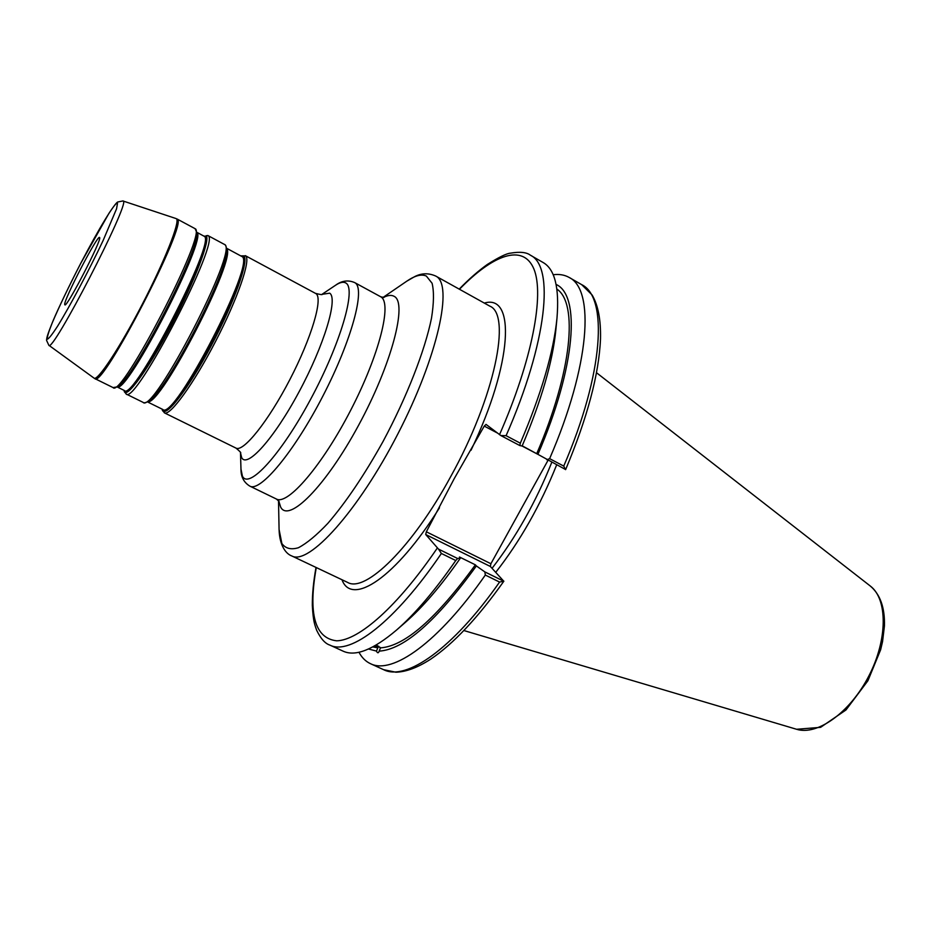 <?xml version="1.0" encoding="UTF-8"?>
<svg xmlns="http://www.w3.org/2000/svg" width="931" height="931" viewBox="0 0 931 931"><rect width="100%" height="100%" fill="white"/><g stroke="black" fill="none" stroke-linecap="round" stroke-linejoin="round"><path stroke-width="1.4" d="M99.64 237.58L99.536 237.44C97.534 234.647 63.494 300.282 64.716 304.542L64.856 304.844C66.59 308.277 102.107 239.593 99.64 237.58M547.987 460.38L490.893 563.732L426.34 531.799L454.247 478.604L484.26 426.095L497.154 432.892M374.984 645.742L378.812 646.323M374.611 645.939L380.162 647.382M376.368 644.939L380.476 647.871L378.905 651.828C378.184 653.294 377.381 653.05 376.473 651.083L377.823 647.836L373.738 646.428M316.016 567.433C313.479 581.479 312.246 594.153 312.316 605.476C313.258 621.931 314.713 624.561 316.68 630.299C320.73 638.654 325.128 643.589 329.877 645.102L343.132 651.165C355.374 656.844 373.168 649.826 396.478 630.101L405.462 622.292C422.802 607.175 441.131 585.774 460.426 558.076L457.645 558.519L438.489 549.092L425.711 534.522L490.358 566.467L490.893 563.732M396.478 630.101C415.11 613.878 434.87 590.685 455.759 560.532L457.645 558.519M380.476 647.871C404.776 646.219 436.406 618.545 475.392 564.838L459.472 557.006L460.426 558.076M379.138 651.13C403.973 649.582 436.383 621.186 476.369 565.932L475.392 564.838M522.198 445.833L537.92 454.351C576.021 366.29 580.618 295.174 556.11 284.444M537.92 454.351L565.571 469.538M565.629 469.608C587.345 417.879 598.97 374.297 600.507 338.872C600.937 319.915 598.144 305.275 592.104 294.976L581.689 284.653C608.048 297.175 603.928 373.005 563.744 466.094L549.627 458.646L546.8 459.751M549.627 458.646C590.103 365.324 594.921 289.622 569.132 277.438C564.535 274.854 559.217 273.958 553.177 274.75M536.791 453.513C572.297 371.004 578.128 303.064 556.901 289.099M519.824 445.553L522.116 446.03C541.435 400.446 552.677 361.775 555.842 329.993L556.982 318.146C559.461 287.714 554.841 269.164 543.087 262.495L530.461 255.245C554.469 266.359 547.475 341.607 506.092 435.685L500.831 435.545L519.824 445.553L520.324 443.191L506.092 435.685M490.358 566.467L503.776 581.223L484.853 571.913L476.369 565.932M492.057 568.294C515.937 537.42 535.837 502.112 551.757 462.37M484.26 426.095L486.04 424.42L500.831 435.545M426.34 531.799L425.711 534.522M329.877 645.102C350.091 655.692 394.802 622.094 441.387 553.468L438.489 549.092M503.776 581.223L499.575 582.061C452.606 649.233 405.963 681.236 383.595 669.68L395.873 672.217C406.102 671.914 417.693 667.574 430.646 659.195C453.455 643.798 477.871 617.788 503.869 581.177M358.97 652.247C361.833 657.623 365.65 661.429 370.433 663.663C392.265 674.975 438.443 642.576 485.319 575.055L499.575 582.061M484.853 571.913L485.319 575.055M563.744 466.094L565.548 469.631M495.781 572.297C520.115 541.179 540.399 505.393 556.633 464.941M522.07 446.019L538.071 454.444M441.387 553.468L455.759 560.532M520.324 443.191C541.365 393.871 553.584 352.186 556.982 318.146M368.548 649L376.473 651.083M372.796 646.929L377.823 647.836M117.353 386.947C127.652 393.301 208.009 237.102 196.848 232.413M196.86 232.622L196.906 233.704C200.456 249.299 133.18 380.057 118.423 386.237L117.515 386.83C132.388 380.628 200.456 248.321 196.86 232.622L195.138 228.747C207.625 232.098 121.426 398.899 113.082 387.587L117.515 386.83M196.848 232.296L204.215 236.299C216.888 240.07 133.249 401.843 124.475 390.578L117.248 387.005M124.254 390.461C126.616 397.793 148.611 367.326 171.351 323.976C194.125 280.697 209.743 239.476 205.169 236.276L203.726 235.985M206.088 235.706C210.813 238.93 194.614 281.499 171.257 325.641C147.959 369.875 125.883 399.911 124.172 391.09L126.151 394.022C135.309 405.707 221.264 239.442 207.997 235.648L206.088 235.706M147.773 401.75C160.842 405.974 237.614 256.747 226.582 248.565M226.629 249.333L226.664 250.404C230.05 268.838 166.288 392.777 149.321 400.749L148.436 401.331C165.543 393.324 230.062 267.919 226.629 249.333C226.14 246.11 225.383 244.457 224.348 244.388L224.639 244.585C238.918 248.938 153.289 414.528 143.071 402.355L126.151 394.022M226.547 248.228L241.897 256.514C256.793 261.506 173.853 421.778 162.774 409.454L147.482 401.913M162.355 409.244C165.695 416.995 188.528 387.308 211.128 344.377C233.786 301.528 248.368 260.191 242.84 256.479L241.164 256.072M240.815 255.874L243.747 255.92C249.438 259.668 234.298 302.342 211.058 346.041C187.864 389.821 164.915 419.066 162.203 409.838L164.415 412.864C169.989 416.355 193.648 383.886 215.608 341.34C237.649 298.839 251.102 259.574 245.633 255.862L240.792 255.874M177.251 219.146L176.483 218.808C180.242 221.601 164.682 261.076 142.175 304.507C119.703 347.973 97.487 381.489 94.043 378.114L94.904 378.626C102.096 389.414 188.632 221.881 177.251 219.146M245.307 255.641L316.005 293.649C323.185 298.269 311.594 337.767 289.89 379.534C268.268 421.347 243.294 452.431 235.985 448.102L164.415 412.864M240.501 452.803L241.653 457.528C246.785 468.793 273.865 438.885 299.002 391.928C324.232 345.075 338.244 298.223 329.667 293.172L322.033 294.324M345.855 283.024C356.55 288.517 340.513 343.888 310.477 399.55C280.568 455.34 248.379 489.962 242.386 476.032L240.978 469.026C240.85 476.742 243.817 482.456 249.892 486.157C260.308 492.336 294.266 451.651 322.976 395.884C351.802 340.187 365.65 288.273 354.897 282.721L354.63 282.57C348.078 279.789 341.7 280.685 335.509 285.282C339.978 282.291 343.434 281.534 345.855 283.024M278.753 500.901L280.615 506.988C288.505 523.397 325.466 486.704 358.54 425.374C391.788 364.184 407.697 302.761 394.174 296.349C391.462 294.79 387.866 295.174 383.409 297.489M383.991 297.454L380.791 296.826C392.347 302.808 379.394 354.839 350.731 410.164C322.207 465.57 287.632 505.591 276.402 499.028L249.892 486.157M426.363 276.076L432.089 283.268C434.09 291.484 433.893 303.11 431.507 318.146C424.897 350.696 406.789 397.141 383.013 441.538C364.347 475.031 345.971 502.275 327.91 523.28C316.668 535.162 306.846 543.308 298.42 547.731C291.019 549.942 285.503 548.534 281.872 543.529L279.079 529.471C279.533 546.02 286.224 553.98 291.729 555.923C308.58 565.757 358.132 511.375 398.014 433.625C438.082 355.979 453.513 284.048 435.72 276.053C428.563 272.888 421.557 273.062 414.702 276.612L406.847 281.139C415.005 275.541 421.51 273.854 426.363 276.076M435.72 276.053L489.741 306.101C511.619 314.469 494.931 397.025 450.697 476.614C412.305 547.486 365.243 593.128 347.589 582.399L291.729 555.923M123.09 200.91L117.609 202.027C116.759 202.865 116.445 202.202 108.974 213.292L80.66 263.485C69.255 285.48 58.176 308.801 53.416 319.985C46.946 335.754 46.783 337.616 46.55 340.35L48.831 345.25C51.927 354.49 130.352 202.702 123.299 201.084L176.122 218.587M117.504 203.33L116.526 208.881L103.027 240.733C89.108 270.153 69.837 306.369 57.652 326.059C52.252 334.415 48.796 338.791 47.283 339.21C47.016 337.243 48.68 331.739 52.287 322.72C59.316 306.276 68.778 286.539 80.66 263.508C98.523 229.119 116.072 200.2 117.504 203.33M470.993 450.29C513.004 362.706 515.588 293.474 484.318 303.087M341.991 579.745C351.65 606.558 395.582 578.081 439.49 507.814M504.625 538.886L534.999 483.876M459.46 289.262C493.127 254.547 523.117 243.294 533.87 268.919C544.53 294.51 532.392 359.669 499.516 434.696M437.279 548.091C397.642 606.453 358.947 640.342 336.719 640.819C314.841 638.352 308.021 613.925 316.284 567.561M796.587 729.276L820.595 727.344L845.976 709.969L867.901 680.759L880.633 649.78L882.553 641.599L884.45 625.853C884.927 607.664 880.202 594.385 870.287 586.018C887.697 599.029 887.802 639.388 868.891 675.894C850.189 712.494 817.29 735.874 796.587 729.276L463.894 630.543M194.893 228.572L177.03 218.983M113.082 387.587L94.904 378.626M224.348 244.388L207.729 235.462M143.071 402.355C143.735 403.158 145.515 402.82 148.436 401.331M240.559 452.99C241.397 452.978 239.872 451.36 235.985 448.102M315.586 293.381C320.497 294.65 322.708 294.952 322.219 294.266M240.477 452.734L240.978 469.026M321.963 294.347L335.509 285.282M279.067 501.39L276.402 499.028M380.511 296.663L354.63 282.57M278.509 500.587L279.079 529.471M383.013 297.454L406.847 281.139M48.831 345.25L94.043 378.114M459.204 289.122C468.898 279.16 478.255 270.944 487.285 264.485C498.946 257.165 506.685 253.395 510.502 253.162C519.929 251.545 526.585 252.231 530.461 255.245M383.595 669.68L370.433 663.663M870.287 586.018L596.527 372.737M581.689 284.653L569.132 277.438"/></g></svg>

